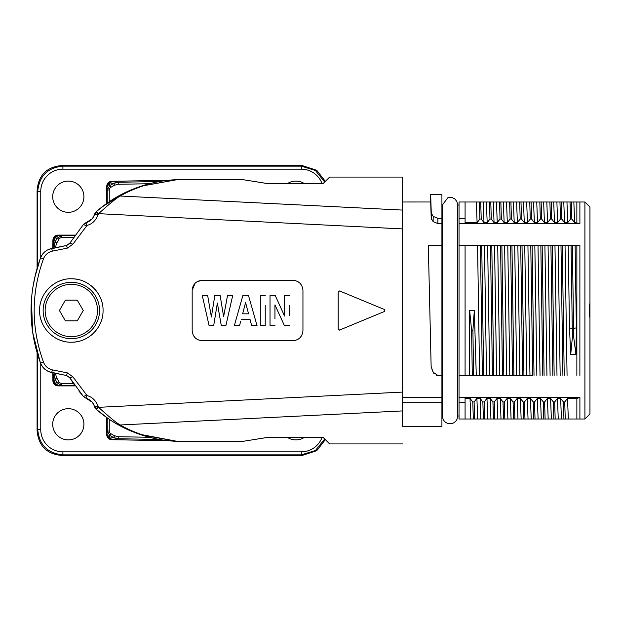 <?xml version="1.0" encoding="UTF-8"?>
<svg xmlns="http://www.w3.org/2000/svg" width="621" height="621" viewBox="0 0 621 621"><rect width="100%" height="100%" fill="white"/><g stroke="black" fill="none" stroke-linecap="round" stroke-linejoin="round"><path stroke-width="0.93" d="M524.458 401.958L527.26 398.364L530.435 398.364L533.214 401.958L534.526 401.958L537.328 398.364L540.503 398.364L543.29 401.958L544.594 401.958L547.396 398.364L550.579 398.364L553.358 401.958L554.669 401.958L557.472 398.364L560.647 398.364L563.426 401.958L564.737 401.958L567.54 398.364L576.862 398.364L579.905 397.479L459.035 397.471L459.035 402.68L465.082 402.68L465.082 398.364L470.012 398.364L472.798 401.958L474.102 401.958L476.905 398.364L480.087 398.364L482.866 401.958L484.17 401.958L486.973 398.364L490.155 398.364L492.934 401.958L494.246 401.958L497.048 398.364L500.223 398.364L503.002 401.958L504.314 401.958L507.116 398.364L510.291 398.364L513.078 401.958L514.382 401.958L517.184 398.364L520.367 398.364L523.146 401.958L524.458 401.958L524.962 419.004L459.035 419.004L459.035 402.68M579.898 406.949L579.898 418.996L528.044 419.004L527.26 398.364M528.044 419.004L524.962 419.004M459.035 223.529L579.905 223.521L574.635 222.636L571.856 219.042L570.544 219.042L567.741 222.636L564.559 222.636L561.78 219.042L560.476 219.042L557.674 222.636L554.491 222.636L551.712 219.042L550.4 219.042L547.598 222.636L544.423 222.636L541.644 219.042L540.332 219.042L537.53 222.636L534.355 222.636L531.568 219.042L530.264 219.042L527.462 222.636L524.279 222.636L521.5 219.042L520.188 219.042L517.386 222.636L514.211 222.636L511.432 219.042L510.12 219.042L507.318 222.636L504.143 222.636L501.357 219.042L500.052 219.042L497.25 222.636L494.068 222.636L491.289 219.042L489.985 219.042L487.182 222.636L484 222.636L481.221 219.042L479.909 219.042L477.107 222.636L465.082 222.636L465.082 201.996L459.035 201.996L459.035 397.463M531.584 375.394L459.035 375.394M465.082 375.394L465.082 245.605L579.89 245.605L579.882 375.41M459.035 245.605L465.082 245.605M530.148 245.605L532.088 245.605L534.013 375.394M532.259 245.605L538.003 245.605L540.029 375.394M538.291 245.605L579.89 245.605M579.898 397.502L579.898 419.004L584.912 419.004L584.912 201.996L579.882 201.996L579.898 223.498M576.862 375.394L576.862 245.605M576.373 327.857L575.939 354.389L570.722 354.389L569.48 327.834L572.275 328.656L576.373 327.857L575.108 245.605M568.215 245.605L569.48 327.834M567.066 375.394L565.04 245.605M564.225 375.394L562.292 245.605M562.913 375.394L560.988 245.605M558.147 245.605L560.173 375.394M556.99 375.394L554.964 245.605M554.149 375.394L552.224 245.605M552.845 375.394L550.92 245.605M548.071 245.605L550.097 375.394M546.922 375.394L544.896 245.605M544.081 375.394L542.156 245.605M542.77 375.394L540.844 245.605M536.855 375.394L534.828 245.605M532.702 375.394L530.776 245.605M527.935 245.605L529.961 375.394M526.787 375.394L524.753 245.605M523.938 375.394L522.013 245.605M522.634 375.394L520.708 245.605M517.867 245.605L519.893 375.394M516.711 375.394L514.685 245.605M513.87 375.394L511.945 245.605M512.558 375.394L510.633 245.605M507.792 245.605L509.818 375.394M506.643 375.394L504.617 245.605M503.802 375.394L501.877 245.605M502.49 375.394L500.565 245.605M497.724 245.605L499.75 375.394M496.575 375.394L494.549 245.605M493.726 375.394L491.801 245.605M492.422 375.394L490.497 245.605M487.656 245.605L489.682 375.394M486.499 375.394L484.473 245.605M483.658 375.394L481.733 245.605M482.354 375.394L480.429 245.605M477.58 245.605L479.606 375.394M469.662 375.394L469.662 310.904M473.59 375.394L472.907 330.419L471.603 330.419L469.639 310.5L474.304 310.5L476.291 375.394M472.907 330.419L474.304 310.5M472.286 375.394L471.603 330.419M575.939 354.389L573.703 337.125L572.399 337.125L571.056 245.605M573.703 337.125L572.368 245.605M572.399 337.125L570.722 354.389M465.082 419.004L465.082 402.68M470.012 398.364L470.803 419.004M473.303 419.004L472.798 401.958M474.615 419.004L474.102 401.958M477.689 419.004L476.905 398.364M480.087 398.364L480.871 419.004M483.371 419.004L482.866 401.958M484.683 419.004L484.17 401.958M487.764 419.004L486.973 398.364M490.155 398.364L490.939 419.004M493.439 419.004L492.934 401.958M494.751 419.004L494.246 401.958M497.832 419.004L497.048 398.364M500.223 398.364L501.015 419.004M503.515 419.004L503.002 401.958M504.819 419.004L504.314 401.958M507.9 419.004L507.116 398.364M510.291 398.364L511.083 419.004M513.583 419.004L513.078 401.958M514.894 419.004L514.382 401.958M517.976 419.004L517.184 398.364M520.367 398.364L521.151 419.004M523.65 419.004L523.146 401.958M530.435 398.364L531.219 419.004M533.726 419.004L533.214 401.958M535.03 419.004L534.526 401.958M538.112 419.004L537.328 398.364M540.503 398.364L541.295 419.004M543.794 419.004L543.29 401.958M545.106 419.004L544.594 401.958M548.188 419.004L547.396 398.364M550.579 398.364L551.363 419.004M553.862 419.004L553.358 401.958M555.174 419.004L554.669 401.958M558.256 419.004L557.472 398.364M560.647 398.364L561.431 419.004M563.938 419.004L563.426 401.958M565.242 419.004L564.737 401.958M568.324 419.004L567.54 398.364M576.862 419.004L576.862 398.364M584.912 419.004L589.95 413.974L589.95 303.366L589.438 305.206L589.438 315.794L589.95 317.634M589.95 303.366L589.95 207.026L584.912 201.996M465.082 218.32L459.035 218.32M579.882 202.011L566.957 201.996L567.741 222.636M465.082 201.996L566.957 201.996M576.862 222.636L576.862 201.996M574.635 222.636L573.843 201.996M571.856 219.042L571.343 201.996M570.544 219.042L570.039 201.996M564.559 222.636L563.775 201.996M561.78 219.042L561.275 201.996M560.476 219.042L559.963 201.996M556.882 201.996L557.674 222.636M554.491 222.636L553.707 201.996M551.712 219.042L551.207 201.996M550.4 219.042L549.895 201.996M546.814 201.996L547.598 222.636M544.423 222.636L543.639 201.996M541.644 219.042L541.132 201.996M540.332 219.042L539.828 201.996M536.746 201.996L537.53 222.636M534.355 222.636L533.563 201.996M531.568 219.042L531.064 201.996M530.264 219.042L529.752 201.996M526.67 201.996L527.462 222.636M524.279 222.636L523.495 201.996M521.5 219.042L520.996 201.996M520.188 219.042L519.684 201.996M516.602 201.996L517.386 222.636M514.211 222.636L513.427 201.996M511.432 219.042L510.92 201.996M510.12 219.042L509.616 201.996M506.534 201.996L507.318 222.636M504.143 222.636L503.352 201.996M501.357 219.042L500.852 201.996M500.052 219.042L499.54 201.996M496.466 201.996L497.25 222.636M494.068 222.636L493.284 201.996M491.289 219.042L490.784 201.996M489.985 219.042L489.472 201.996M486.39 201.996L487.182 222.636M484 222.636L483.216 201.996M481.221 219.042L480.716 201.996M479.909 219.042L479.404 201.996M476.323 201.996L477.107 222.636M459.035 205.015L457.615 205.015L457.615 337.203M442.517 337.203L442.517 310.5M402.641 426.309L402.641 177.07L402.641 426.309L441.919 426.309L441.919 194.691L430.687 194.691M441.919 397.463L402.641 397.463M432.03 369.542L433.916 373.586M436.423 375.208L437.782 375.394L433.101 372.22L431.137 366.514M429.833 310.5L428.319 245.605L441.919 245.605L428.319 245.605L431.137 366.429M441.919 218.32L437.883 218.32L433.186 216.395L431.269 213.073L431.222 218.367L433.14 221.635L437.828 223.537L441.919 223.537M431.222 218.367L430.671 201.98L402.641 201.996M182.597 179.585L242.524 179.585L267.698 183.622L323.091 183.614L329.635 177.07L323.091 183.614L267.698 183.614L242.524 179.585L224.391 179.585M329.635 177.07L402.641 177.07M224.391 441.415L242.524 441.415L267.698 437.386L323.091 437.386L329.635 443.93L402.641 443.93M125.411 428.498C143.8 437.168 162.694 441.477 182.1 441.415L222.962 441.415M222.962 179.585L182.1 179.585C162.694 179.523 143.8 183.832 125.411 192.502M85.24 223.133L92.024 218.926M83.47 224.422L84.246 223.707M48.857 249.316L66.525 245.489L69.847 243.137L83.455 224.437L69.847 243.137L66.525 245.489L68.923 244.27M42.399 366.6L40.458 362.975C27.929 327.989 27.929 293.011 40.45 258.041L42.407 254.393M35.715 273.256L32.75 287.896M31.205 303.607L31.329 319.691M33.899 339.718L35.964 348.715M63.272 374.859L48.974 371.723M48.182 371.381L45.038 369.394M68.915 376.722L67.774 375.946M79.061 391.246L83.455 396.563L69.847 377.863L73.953 384.267M92.024 402.074L85.706 398.045M84.961 397.735L84.208 397.261M123.983 427.799C113.86 422.792 104.553 416.575 96.045 409.154L94.066 405.451C93.072 402.323 90.34 399.87 85.861 398.092L83.455 396.563L78.96 391.121M69.847 243.145L83.455 224.437L85.861 222.908C90.34 221.13 93.08 218.677 94.066 215.549L96.045 211.846C104.553 204.425 113.86 198.208 123.983 193.201M69.482 243.665L69.824 243.176M32.292 329.852L32.028 327.632M74.341 384.834L69.847 377.863L66.525 375.511L69.847 377.863L66.525 375.511L67.332 372.864L52.42 369.891C48.174 368.874 45.209 366.343 43.524 362.299C31.066 327.764 31.066 293.236 43.524 258.709C45.209 254.657 48.174 252.126 52.42 251.109L67.332 248.136L72.882 244.208L87.08 225.392C92.288 224.049 96.045 220.3 98.343 214.144L98.786 213.469C109.591 203.727 116.725 197.913 120.187 196.019C126.7 192.215 134.501 188.792 143.567 185.749L177.047 179.686L182.1 179.585L176.869 179.694L143.218 185.741L139.127 186.843L117.897 196.415C112.269 199.31 104.98 204.456 96.045 211.846L98.786 213.469M69.8 377.778L69.513 377.374M304.406 183.622A15.61 15.61 0 0 0 287.391 183.622M287.391 437.378A15.61 15.61 0 0 0 304.406 437.378M68.31 439.901A15.61 15.61 0 0 0 83.92 424.29A15.61 15.61 0 0 0 68.31 408.688A15.61 15.61 0 0 0 52.7 424.29A15.61 15.61 0 0 0 68.31 439.901M68.31 212.312A15.61 15.61 0 0 0 83.92 196.71A15.61 15.61 0 0 0 68.31 181.099A15.61 15.61 0 0 0 52.7 196.71A15.61 15.61 0 0 0 68.31 212.312M106.711 417.529L106.711 434.669C106.991 437.689 108.644 439.365 111.656 439.699L168.338 440.693M52.762 372.747L52.901 380.945C53.243 383.964 54.92 385.61 57.939 385.897L75.079 385.897M75.079 235.103L57.939 235.103C54.92 235.39 53.243 237.036 52.901 240.055L52.762 248.253M168.338 180.307L111.656 181.301C108.644 181.635 106.991 183.311 106.711 186.331L106.711 203.471M257.009 181.906L256.714 181.371L253.321 181.316M324.69 438.985L315.421 450.52L301.294 454.859L301.294 451.84A22.146 22.146 135.3 0 0 322.066 437.386M40.761 257.265L40.761 191.315A22.146 22.146 -44.7 0 1 62.915 169.16L301.294 169.16L301.294 166.141L315.421 170.48L324.69 182.015M40.761 191.315L37.741 191.315C39.239 176.022 47.631 167.631 62.915 166.141L301.294 166.141L301.946 165.489L316.757 170.309L325.342 181.363M301.294 451.84L62.915 451.84L62.915 454.859C47.631 453.361 39.239 444.97 37.741 429.685L37.741 354.964M301.946 455.511L62.263 455.511L62.915 454.859L301.294 454.859L301.946 455.511L316.757 450.691L325.342 439.637M62.915 169.16L62.915 166.141L62.263 165.489L301.946 165.489M62.263 165.489C46.754 166.762 38.362 175.153 37.089 190.663L37.741 191.315L37.741 266.036M62.915 451.84A22.146 22.146 -134.7 0 1 40.761 429.685L37.741 429.685L37.089 430.337L37.089 352.798M37.089 268.202L37.089 190.663M37.089 430.337C38.362 445.847 46.754 454.238 62.263 455.511M52.901 240.055L53.344 240.273L53.864 246.607L55.067 242.004L54.446 237.944L57.217 238.161L61.58 235.638L61.58 237.657L73.332 237.657M58.374 235.328A5.038 5.038 -63.2 0 0 53.344 240.273L54.446 237.944L58.809 235.39L57.939 235.103M74.706 385.362L61.58 385.362L57.217 382.839L54.446 383.056L55.067 378.996L53.841 372.965M57.939 385.897L58.809 385.61L54.446 383.056L53.344 380.727L52.901 380.945M106.711 186.331L106.991 187.2L109.552 182.846L109.762 185.617L107.247 189.979L107.247 203.098M106.928 186.774A5.038 5.038 -26.8 0 1 111.873 181.736L118.207 182.256L113.604 183.467L109.552 182.846L111.873 181.736L111.656 181.301M256.714 181.371L254.742 181.712M111.656 439.699L111.873 439.264L109.552 438.154L109.762 435.383L107.247 431.021L107.247 417.902L96.045 409.154C104.988 416.544 112.269 421.69 117.897 424.585L120.187 424.981C116.577 422.979 109.443 417.165 98.786 407.531L98.343 406.856C96.03 400.685 92.281 396.935 87.08 395.608L72.882 376.792L67.332 372.864M149.436 437.269L118.246 436.726L118.207 438.744L113.604 437.533L109.552 438.154L106.991 433.8L106.711 434.669M329.635 443.93L323.091 437.386L267.698 437.378L242.524 441.415L177.047 441.314L139.127 434.157L117.897 424.585C124.363 428.374 132.397 431.882 141.999 435.119M124.068 427.846L120.808 426.177M106.098 417.087L96.045 409.154L98.786 407.531M402.641 410.916L120.187 424.981C126.707 428.785 134.501 432.208 143.567 435.251L139.127 434.157L130.418 430.78M95.417 408.494L94.516 406.739L96.045 409.154L95.417 408.494L98.607 407.329L402.641 392.076M86.342 395.158L83.455 396.563L85.861 398.092C90.293 399.606 93.173 402.493 94.516 406.739L94.213 405.823L94.516 406.739L98.343 406.856M42.306 366.468L40.45 362.959C42.538 368.09 46.264 371.28 51.644 372.522L66.525 375.511L69.847 377.863L72.882 376.792M48.073 371.327L44.914 369.293M31.624 323.696L31.05 310.5L31.624 297.358M33.441 283.712L36.383 270.733M33.456 337.35L36.391 350.322M43.524 258.709L40.45 258.041C42.538 252.91 46.264 249.72 51.644 248.478C46.241 249.743 42.515 252.933 40.45 258.041L42.313 254.525M72.882 244.208L69.847 243.137L66.525 245.489L51.644 248.478L52.42 251.109M96.822 214.92L94.516 214.261C93.173 218.507 90.293 221.394 85.861 222.908L87.08 225.392M120.854 194.8L124.868 192.766L101.774 207.135M96.247 211.676L106.098 203.913M95.417 212.506L94.516 214.261L96.045 211.846L95.417 212.506L98.607 213.671L402.641 228.924M141.999 185.881C132.475 189.079 124.441 192.588 117.897 196.415L120.187 196.019L402.641 210.084M103.055 310.5C103.435 293.492 88.353 278.472 71.539 278.782C54.702 278.13 39.146 293.43 39.612 310.5C39.177 327.399 54.322 342.691 71.438 342.218C88.384 342.52 103.381 327.609 103.055 310.5M302.59 287.702L302.947 290.356C302.318 284.208 298.965 280.855 292.879 280.288L202.244 280.288C196.135 280.871 192.782 284.232 192.176 290.356L192.176 330.644L192.176 290.356L195.079 283.285M192.518 333.236L192.176 330.644C192.782 336.768 196.135 340.122 202.244 340.712L292.879 340.712C298.973 340.137 302.334 336.784 302.947 330.644L302.59 333.291M302.947 290.356L302.947 330.644M384.57 309.569L339.586 290.939L338.197 291.87L338.197 329.13L339.586 330.061L384.57 311.431L384.57 309.569M86.342 398.24L85.861 398.092L87.08 395.608M66.525 245.489L67.332 248.136M86.342 222.76L83.455 224.437L86.342 225.842M94.516 214.261L98.343 214.144M41.281 300.331A31.718 31.718 0 0 1 42.795 296.652M46.653 290.574A31.718 31.718 0 0 1 51.722 285.567M57.784 281.818A31.718 31.718 0 0 1 64.491 279.528M71.539 278.782A31.718 31.718 0 0 1 78.541 279.605M85.201 281.973A31.718 31.718 0 0 1 86.303 282.532M91.163 285.745A31.718 31.718 0 0 1 96.131 290.721M99.911 296.729A31.718 31.718 0 0 1 100.548 298.142M102.255 303.444A31.718 31.718 0 0 1 102.356 303.894M100.68 322.532A31.718 31.718 0 0 1 99.888 324.317M96.108 330.31A31.718 31.718 0 0 1 91.14 335.278M86.257 338.492A31.718 31.718 0 0 1 85.17 339.043M78.487 341.403A31.718 31.718 0 0 1 71.438 342.218M64.328 341.441A31.718 31.718 0 0 1 57.582 339.089M51.535 335.286A31.718 31.718 0 0 1 46.536 330.287M42.748 324.247A31.718 31.718 0 0 1 40.396 317.533M197.222 281.631L202.244 280.288L232.728 280.288M262.9 280.288L295.433 280.622M300.052 283.3L301.581 285.303M301.55 335.759L299.873 337.886M292.879 340.712L262.9 340.712M232.728 340.712L202.244 340.712M198.425 339.959L197.268 339.392M195.141 337.777L193.643 335.876M204.55 305.579L206.824 315.608M208.897 302.66L207.639 295.394L202.244 295.394L209.083 325.606L213.694 325.606L214.928 318.03M216.147 310.492L217.358 303.048L221.278 325.606L225.889 325.606L232.728 295.394L227.542 295.394L232.728 295.394L225.889 325.606L221.278 325.606M218.677 310.655L219.981 318.154M226.254 302.427L224.942 309.514M227.542 295.394L223.622 316.687L222.473 309.654M221.301 302.543L220.129 295.394L214.843 295.394L220.129 295.394L223.622 316.687M213.694 302.543L212.537 309.732M214.843 295.394L211.365 317.013L210.139 309.887M202.244 295.394L207.639 295.394L211.365 317.013M240.133 305.175L237.284 315.22M240.676 321.36L239.559 325.606L234.342 325.606L239.559 325.606L240.117 323.479M250.535 321.375L251.094 323.494M257.032 325.606L251.645 325.606L257.032 325.606L248.462 295.394L242.904 295.394L248.462 295.394L257.032 325.606M265.237 315.538L265.237 325.606L260.308 325.606L260.308 295.394L260.308 325.606L265.237 325.606L265.237 305.462M265.237 295.394L260.308 295.394L265.237 295.394M274.948 309.669L274.948 311.789M274.948 318.705L274.948 304.872L278.099 311.773M281.274 318.72L284.418 325.606L289.487 325.606L284.418 325.606L274.948 304.872M289.487 315.538L289.487 305.462M289.487 295.394L284.565 295.394L284.565 316.066L284.565 295.394L289.487 295.394M284.565 316.066L275.181 295.394L270.026 295.394L275.181 295.394L284.565 316.066M270.026 325.606L270.026 295.394L270.026 325.606L274.948 325.606L270.026 325.606M209.083 325.606L213.694 325.606L217.358 303.048M242.904 295.394L234.334 325.606M241.227 319.248L249.976 319.248L251.645 325.606M247.577 310.081L248.579 313.83L242.64 313.83L245.574 302.574L248.579 313.83L242.64 313.83L245.574 302.574L246.576 306.332M339.586 290.939L354.855 297.265M369.798 303.452L377.677 306.712M377.684 314.28L369.798 317.548M354.863 323.735L339.586 330.061A1.009 1.009 0 0 1 339.454 330.108M338.197 329.13L338.197 291.87M182.877 441.415L176.869 441.306L143.218 435.259M43.136 310.306A28.193 28.193 0 0 0 43.136 310.5A28.193 28.193 0 0 1 71.431 282.307A28.193 28.193 0 0 1 99.531 310.694A28.193 28.193 0 0 1 71.229 338.693A28.193 28.193 0 0 1 43.136 310.306A28.193 28.193 0 0 1 71.431 282.307A28.193 28.193 0 0 1 99.531 310.694A28.193 28.193 0 0 1 71.229 338.693A28.193 28.193 0 0 1 43.136 310.5M77.291 320.824L65.368 320.824L59.414 310.5L65.368 300.176L77.291 300.176L83.253 310.5L77.291 320.824M402.641 402.68L441.919 402.68M431.269 213.073L430.671 194.676L430.275 201.996M441.919 375.394L437.782 375.394M40.761 363.735L40.761 429.685M301.294 169.16A22.146 22.146 45.3 0 1 322.066 183.614M58.809 385.61L61.58 385.362L61.58 383.343L73.332 383.343M55.859 247.632L55.874 246.638A8.057 8.057 -74.1 0 1 56.837 242.958A142.318 142.318 0 0 1 58.956 239.163A3.035 3.035 -32 0 1 61.58 237.657M61.58 383.343A3.035 3.035 -149.6 0 1 58.956 381.837A142.318 142.318 0 0 1 56.837 378.042A8.057 8.057 -105.1 0 1 55.874 374.362L55.859 373.368M58.809 235.39L74.706 235.638M58.956 239.163L57.217 238.161A144.328 144.328 0 0 0 55.067 242.004L56.837 242.951M55.874 246.638L53.864 246.607L53.841 248.035M55.874 374.362L53.864 374.393L53.344 380.727A5.038 5.038 -116.8 0 0 58.374 385.672M56.837 378.049L55.067 378.996A144.328 144.328 0 0 0 57.217 382.839L58.956 381.837M106.991 187.2L107.247 189.979L109.257 189.979L109.257 201.716M109.257 189.979A3.035 3.035 -62.8 0 1 110.771 187.348A142.318 142.318 0 0 1 114.559 185.229L118.246 184.274L149.436 183.731M114.559 185.229L113.604 183.467A144.328 144.328 0 0 0 109.762 185.617L110.771 187.348M118.246 184.274L118.207 182.256L159.589 181.534M109.257 419.284L109.257 431.021L107.247 431.021L106.991 433.8M118.246 436.726L114.559 435.771A142.318 142.318 0 0 1 110.771 433.652A3.035 3.035 -119.9 0 1 109.257 431.021M159.589 439.466L118.207 438.744L111.873 439.264A5.038 5.038 -153.2 0 1 106.928 434.226M110.771 433.652L109.762 435.383A144.328 144.328 0 0 0 113.604 437.533L114.559 435.771M51.644 372.522L52.42 369.891M40.761 363.72L40.45 362.959L43.524 362.299M97.513 310.5A26.183 26.183 0 0 1 71.236 336.683A26.183 26.183 0 0 1 45.147 310.314A26.183 26.183 0 0 1 71.423 284.317A26.183 26.183 0 0 1 97.513 310.5M437.828 223.537L437.883 218.32M433.14 221.635L433.186 216.395M431.618 214.074L431.564 219.353M441.919 205.015L442.509 204.759L442.509 416.241C442.789 420.184 444.838 422.66 448.673 423.662L452.15 423.499C455.581 422.288 457.405 419.874 457.615 416.241L457.615 204.759L456.839 201.429L454.626 198.743L451.56 197.362L448.083 197.478L442.509 204.759M441.919 415.985L442.509 416.241M51.644 248.478L63.179 246.157M31.632 297.226L32.292 291.148M42.36 366.545L46.288 370.318L48.259 371.42M117.905 424.593L113.659 422.094M108.17 418.538L107.231 417.886M107.208 417.871L100.276 412.686M40.287 258.499L34.458 278.588M31.446 299.586L32.618 332.181L40.287 362.509M101.627 207.243L100.198 208.377M96.045 211.846L105.166 204.581M143.218 185.741L139.127 186.843M94.516 406.739L94.276 406.002M40.45 362.959C42.515 368.067 46.241 371.257 51.636 372.522M457.615 415.985L459.035 415.985"/></g></svg>
